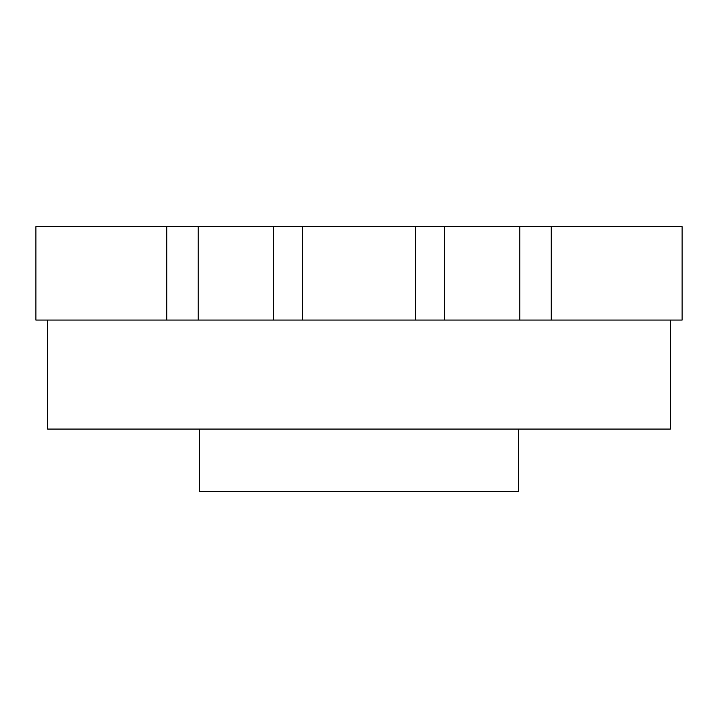 <?xml version="1.0" encoding="UTF-8"?>
<svg xmlns="http://www.w3.org/2000/svg" width="718" height="718" viewBox="0 0 718 718"><rect width="100%" height="100%" fill="white"/><g stroke="black" fill="none" stroke-linecap="round" stroke-linejoin="round"><path stroke-width="1.08" d="M518.602 429.068L518.602 491.354L199.398 491.354L199.398 429.068M670.424 320.075L670.424 429.068L47.576 429.068L47.576 320.075M35.9 320.075L35.9 226.646L198.186 226.646L198.186 320.075L35.9 320.075M519.814 320.075L519.814 226.646L682.1 226.646L682.1 320.075L273.414 320.075L273.414 226.646L198.186 226.646M273.414 320.075L198.186 320.075M519.814 226.646L444.586 226.646L444.586 320.075M415.56 320.075L415.56 226.646L302.44 226.646L302.44 320.075M273.414 226.646L302.44 226.646M415.56 226.646L444.586 226.646M166.729 320.075L166.729 226.646M551.271 226.646L551.271 320.075"/></g></svg>

